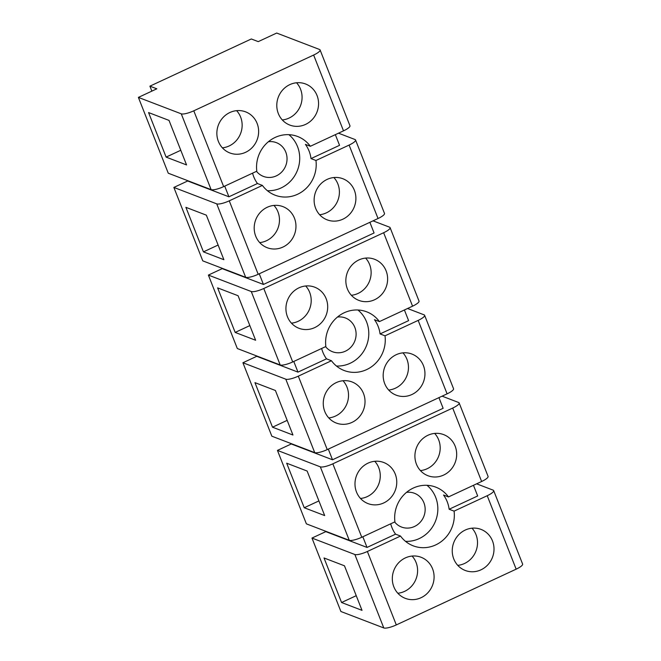 <?xml version="1.0" encoding="UTF-8"?>
<svg xmlns="http://www.w3.org/2000/svg" width="661" height="661" viewBox="0 0 661 661"><rect width="100%" height="100%" fill="white"/><g stroke="black" fill="none" stroke-linecap="round" stroke-linejoin="round"><path stroke-width="0.99" d="M138.389 97.398L156.831 88.814L149.907 86.161L251.32 38.974L258.244 41.626L276.686 33.05L319.56 49.492A10.477 2.462 158.5 0 1 320.089 49.939A10.477 2.462 158.5 0 1 313.636 55.045L193.789 110.808A10.477 2.462 158.5 0 1 181.271 113.832L138.389 97.398L168.258 173.207L211.132 189.649A10.477 2.462 -21.5 0 0 223.649 186.625L256.799 171.199A31.439 29.596 -69 0 1 256.741 163.515A31.439 29.596 111 0 1 297.632 136.496A31.439 29.596 111 0 1 310.356 146.279L343.505 130.853A10.477 2.462 158.5 0 0 349.958 125.755L320.089 49.939M325.65 531.237L325.807 531.634L311.975 538.062L340.911 611.508L383.785 627.95A10.477 2.462 158.5 0 0 396.303 624.926L516.158 569.162A10.477 2.462 158.5 0 0 522.611 564.056L493.676 490.611A10.477 2.462 158.5 0 1 487.223 495.717L516.158 569.162M291.121 443.581L291.278 443.969L277.446 450.405L306.382 523.851L349.256 540.293A10.477 2.462 -21.5 0 0 361.774 537.261L394.923 521.843A31.439 29.596 -69 0 1 394.857 514.151A31.439 29.596 111 0 1 435.756 487.132A31.439 29.596 111 0 1 448.48 496.923L481.629 481.497A10.477 2.462 158.5 0 0 488.074 476.391L459.147 402.946A10.477 2.462 158.5 0 1 452.694 408.052L481.629 481.497M256.592 355.915L256.749 356.312L242.918 362.749L271.845 436.194L314.727 452.628A10.477 2.462 -21.5 0 0 327.245 449.604L447.092 393.84A10.477 2.462 -21.5 0 0 453.545 388.734L424.618 315.289A10.477 2.462 158.5 0 1 418.165 320.395L447.092 393.84M222.063 268.259L222.212 268.647L208.389 275.083L237.316 348.529L280.198 364.971A10.477 2.462 -21.5 0 0 292.716 361.947L325.856 346.521A31.439 29.596 -69 0 1 325.799 338.829A31.439 29.596 111 0 1 366.69 311.818A31.439 29.596 111 0 1 379.422 321.601L412.563 306.175A10.477 2.462 158.5 0 0 419.016 301.069L390.089 227.624A10.477 2.462 158.5 0 1 383.636 232.73L412.563 306.175M187.534 180.602L187.683 180.99L173.86 187.427L202.787 260.872L245.669 277.306A10.477 2.462 -21.5 0 0 258.187 274.282L378.034 218.518A10.477 2.462 -21.5 0 0 384.487 213.412L355.552 139.967A10.477 2.462 158.5 0 1 349.107 145.073L378.034 218.518M311.975 538.062L354.858 554.505L383.785 627.95M341.563 602.51L324.014 557.967L344.472 565.808L362.013 610.351L341.563 602.51L356.238 595.685M325.807 531.634L367.037 547.44L395.575 534.162L400.516 536.054A31.439 29.596 111 0 0 413.249 545.846A31.439 29.596 111 0 0 454.14 518.827A31.439 29.596 111 0 0 454.082 511.135L487.223 495.717M400.516 536.054L367.376 551.481A10.477 2.462 158.5 0 1 354.858 554.505M362.831 536.773L367.037 547.44M277.446 450.405L320.329 466.848L349.256 540.293M304.234 507.739L286.684 463.204L307.134 471.037L324.683 515.58L304.234 507.739L318.908 500.914M291.278 443.969L332.508 459.775L443.134 408.3L438.937 397.633M452.694 408.052L332.847 463.815A10.477 2.462 158.5 0 1 320.329 466.848M442.093 396.162L458.618 402.499A10.477 2.462 158.5 0 1 459.147 402.946M328.302 449.108L332.508 459.775M242.918 362.749L285.792 379.183L314.727 452.628M272.506 427.188L254.956 382.645L275.406 390.486L292.955 435.029L272.506 427.188L287.171 420.363M256.749 356.312L297.979 372.118L326.509 358.84L331.458 360.732A31.439 29.596 111 0 0 344.183 370.524A31.439 29.596 111 0 0 385.082 343.505A31.439 29.596 111 0 0 385.016 335.813L418.165 320.395M331.458 360.732L298.309 376.159A10.477 2.462 158.5 0 1 285.792 379.183M293.773 361.451L297.979 372.118M208.389 275.083L251.263 291.526L280.198 364.971M235.176 332.425L217.626 287.882L238.076 295.723L255.625 340.258L235.176 332.425L249.841 325.592M222.212 268.647L263.442 284.453L374.076 232.978L369.871 222.311M383.636 232.73L263.78 288.502A10.477 2.462 158.5 0 1 251.263 291.526M373.035 220.848L389.552 227.177A10.477 2.462 158.5 0 1 390.089 227.624M259.244 273.786L263.442 284.453M173.86 187.427L216.734 203.861L245.669 277.306M203.439 251.866L185.898 207.331L206.348 215.164L223.889 259.707L203.439 251.866L218.113 245.041M187.683 180.99L228.913 196.796L257.451 183.518L262.4 185.419A31.439 29.596 111 0 0 275.125 195.202A31.439 29.596 111 0 0 316.016 168.183A31.439 29.596 111 0 0 315.958 160.491L349.107 145.073M262.4 185.419L229.251 200.837A10.477 2.462 158.5 0 1 216.734 203.861M224.715 186.129L228.913 196.796M166.109 157.103L148.568 112.56L169.018 120.401L186.559 164.936L166.109 157.103L180.784 150.27M493.874 551.571A22.003 20.714 111 0 0 481.001 529.387A22.003 20.714 111 0 0 452.38 548.3A22.003 20.714 111 0 0 465.253 570.476A22.003 20.714 111 0 0 493.874 551.571M433.955 579.449A22.003 20.714 111 0 0 421.082 557.264A22.003 20.714 111 0 0 392.452 576.177A22.003 20.714 111 0 0 405.325 598.362A22.003 20.714 111 0 0 433.955 579.449M476.622 483.827L493.147 490.156A10.477 2.462 158.5 0 1 493.676 490.611M390.709 523.801A31.439 29.596 111 0 0 395.575 534.162M426.998 485.314A31.439 29.596 -69 0 1 437.648 512.506A31.439 29.596 -69 0 1 405.515 541.342M396.625 484.678A22.003 20.714 111 0 0 383.752 462.502A22.003 20.714 111 0 0 355.122 481.415A22.003 20.714 111 0 0 367.995 503.591A22.003 20.714 111 0 0 396.625 484.678M456.544 456.801A22.003 20.714 111 0 0 443.671 434.616A22.003 20.714 111 0 0 415.05 453.529A22.003 20.714 111 0 0 427.923 475.713A22.003 20.714 111 0 0 456.544 456.801M424.816 376.249A22.003 20.714 111 0 0 411.943 354.065A22.003 20.714 111 0 0 383.314 372.978A22.003 20.714 111 0 0 396.187 395.162A22.003 20.714 111 0 0 424.816 376.249M364.889 404.127A22.003 20.714 111 0 0 352.016 381.942A22.003 20.714 111 0 0 323.394 400.855A22.003 20.714 111 0 0 336.267 423.04A22.003 20.714 111 0 0 364.889 404.127M407.564 308.505L424.081 314.843A10.477 2.462 158.5 0 1 424.618 315.289M321.651 348.479A31.439 29.596 111 0 0 326.509 358.84M357.932 309.992A31.439 29.596 -69 0 1 368.59 337.184A31.439 29.596 -69 0 1 336.449 366.02M327.559 309.365A22.003 20.714 111 0 0 314.686 287.18A22.003 20.714 111 0 0 286.064 306.093A22.003 20.714 111 0 0 298.937 328.277A22.003 20.714 111 0 0 327.559 309.365M387.486 281.479A22.003 20.714 111 0 0 374.613 259.294A22.003 20.714 111 0 0 345.984 278.207A22.003 20.714 111 0 0 358.857 300.391A22.003 20.714 111 0 0 387.486 281.479M295.831 228.805A22.003 20.714 111 0 0 282.958 206.629A22.003 20.714 111 0 0 254.328 225.533A22.003 20.714 111 0 0 267.201 247.718A22.003 20.714 111 0 0 295.831 228.805M314.256 197.656A22.003 20.714 111 0 0 327.129 219.84A22.003 20.714 111 0 0 355.758 200.927A22.003 20.714 111 0 0 342.885 178.743A22.003 20.714 111 0 0 314.256 197.656M338.506 133.183L355.023 139.521A10.477 2.462 158.5 0 1 355.552 139.967M252.585 173.157A31.439 29.596 111 0 0 257.451 183.518M288.874 134.67A31.439 29.596 -69 0 1 299.524 161.862A31.439 29.596 -69 0 1 267.391 190.707M318.428 106.157A22.003 20.714 111 0 0 305.556 83.972A22.003 20.714 111 0 0 276.926 102.885A22.003 20.714 111 0 0 289.799 125.069A22.003 20.714 111 0 0 318.428 106.157M216.998 130.771A22.003 20.714 111 0 0 229.871 152.955A22.003 20.714 111 0 0 258.501 134.043A22.003 20.714 111 0 0 245.628 111.858A22.003 20.714 111 0 0 216.998 130.771M448.48 496.923L443.531 495.023A31.439 29.596 -69 0 1 449.133 509.243L454.082 511.135M449.133 509.243L477.672 495.965L473.466 485.298M472.004 528.18A22.003 20.714 -69 0 1 477.382 545.242A22.003 20.714 -69 0 1 457.759 565.362M412.084 556.066A22.003 20.714 -69 0 1 417.463 573.128A22.003 20.714 -69 0 1 397.831 593.239M315.958 160.491L311.009 158.599A31.439 29.596 -69 0 0 305.407 144.379L310.356 146.279M335.342 134.654L339.547 145.321L311.009 158.599M385.016 335.813L380.067 333.921A31.439 29.596 -69 0 0 374.473 319.701L379.422 321.601M404.408 309.976L408.605 320.643L380.067 333.921M374.754 461.295A22.003 20.714 -69 0 1 380.133 478.357A22.003 20.714 -69 0 1 360.501 498.477M434.674 433.418A22.003 20.714 -69 0 1 440.052 450.48A22.003 20.714 -69 0 1 420.429 470.591M402.946 352.858A22.003 20.714 -69 0 1 408.324 369.92A22.003 20.714 -69 0 1 388.693 390.04M343.018 380.744A22.003 20.714 -69 0 1 348.397 397.806A22.003 20.714 -69 0 1 328.773 417.917M305.688 285.973A22.003 20.714 -69 0 1 311.067 303.035A22.003 20.714 -69 0 1 291.443 323.155M365.616 258.096A22.003 20.714 -69 0 1 370.995 275.158A22.003 20.714 -69 0 1 351.363 295.269M273.96 205.422A22.003 20.714 -69 0 1 279.339 222.484A22.003 20.714 -69 0 1 259.707 242.595M333.888 177.545A22.003 20.714 -69 0 1 339.267 194.607A22.003 20.714 -69 0 1 319.635 214.718M296.558 82.774A22.003 20.714 -69 0 1 301.937 99.836A22.003 20.714 -69 0 1 282.305 119.947M236.63 110.66A22.003 20.714 -69 0 1 242.009 127.722A22.003 20.714 -69 0 1 222.377 147.833M149.907 86.161L151.865 91.127M187.03 180.403L187.327 181.155M221.559 268.069L221.856 268.82M256.088 355.725L256.385 356.477M290.617 443.391L290.914 444.142M325.154 531.047L325.443 531.799M406.515 492.371A18.078 17.021 -69 0 1 414.48 493.288A18.078 17.021 -69 0 1 425.048 511.507A18.078 17.021 -69 0 1 401.541 527.048A18.078 17.021 -69 0 1 394.642 521.975M337.449 317.049A18.078 17.021 -69 0 1 345.414 317.966A18.078 17.021 -69 0 1 355.99 336.193A18.078 17.021 -69 0 1 332.475 351.726A18.078 17.021 -69 0 1 325.584 346.653M268.391 141.727A18.078 17.021 -69 0 1 276.356 142.644A18.078 17.021 -69 0 1 286.932 160.871A18.078 17.021 -69 0 1 263.417 176.404A18.078 17.021 -69 0 1 256.518 171.331M181.271 113.832L211.132 189.649M367.376 551.481L396.303 624.926M332.847 463.815L361.774 537.261M298.309 376.159L327.245 449.604M263.78 288.502L292.716 361.947M229.251 200.837L258.187 274.282M193.789 110.808L223.649 186.625M313.636 55.045L343.505 130.853"/></g></svg>
